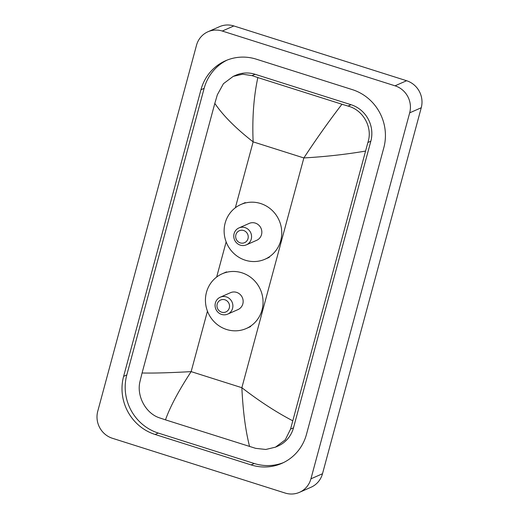 <?xml version="1.0" encoding="UTF-8"?>
<svg xmlns="http://www.w3.org/2000/svg" width="519" height="519" viewBox="0 0 519 519"><rect width="100%" height="100%" fill="white"/><g stroke="black" fill="none" stroke-linecap="round" stroke-linejoin="round"><path stroke-width="0.78" d="M112.396 438.276A21.74 20.805 66.2 0 1 97.754 411.249L196.506 45.257A21.74 20.805 66.2 0 1 207.95 31.763A21.74 20.805 66.2 0 1 222.275 31.043L395.037 85.817A21.74 20.805 66.2 0 1 409.679 112.844L310.926 478.836A21.74 20.805 66.2 0 1 299.476 492.33A21.74 20.805 66.2 0 1 285.158 493.05L112.396 438.276M207.95 31.763L219.524 26.67A21.74 20.805 66.2 0 1 233.842 25.95L406.604 80.724A21.74 20.805 66.2 0 1 421.246 107.751L322.494 473.743A21.74 20.805 66.2 0 1 311.05 487.237L299.476 492.33M352.33 89.625L256.354 59.192A46.742 44.725 -113.8 0 0 225.564 60.742A46.742 44.725 -113.8 0 0 200.95 89.755L123.619 376.359A46.742 44.725 -113.8 0 0 155.097 434.468L251.073 464.901A46.742 44.725 -113.8 0 0 281.869 463.35A46.742 44.725 -113.8 0 0 306.482 434.338L383.813 147.733A46.742 44.725 -113.8 0 0 352.33 89.625M227.166 60.074A46.742 44.725 -113.8 0 0 204.136 88.353L126.798 374.965A46.742 44.725 -113.8 0 0 158.282 433.067L254.258 463.499A46.742 44.725 -113.8 0 0 283.445 462.617M365.357 151.107C345.829 154.422 325.329 156.706 303.855 157.945C316.441 138.8 329.137 120.895 341.95 104.241L348.009 106.064C363.19 109.963 373.051 127.486 367.88 142.504L290.549 429.116L285.262 439.84L275.511 447.144L278.041 446.029A29.349 28.084 -113.8 0 0 293.495 427.812L370.832 141.207A29.349 28.084 -113.8 0 0 351.065 104.721L255.089 74.288A29.349 28.084 -113.8 0 0 235.749 75.261L233.219 76.377L242.574 74.204L252.033 75.631L257.839 77.571C253.7 96.884 252.13 118.313 253.136 141.862C235.762 128.303 222.988 115.478 214.821 103.378L142.076 372.986C153.436 373.265 169.791 372.811 191.141 371.623C178.646 390.729 170.096 406.805 165.483 419.852L159.683 417.912C145.644 413.513 136.335 395.744 140.013 381.387L142.076 372.986M275.511 447.144L265.793 449.473L255.659 448.345L165.483 419.852M214.821 103.378L217.344 94.776L223.436 83.695L233.219 76.377M341.95 104.241L257.839 77.571M249.594 446.522C245.552 430.809 242.976 411.204 241.86 387.706C259.357 401.206 276.277 412.216 292.606 420.714M240.278 242.886A6.52 6.241 66.2 0 1 235.886 234.776A6.52 6.241 66.2 0 1 243.619 230.514A6.52 6.241 66.2 0 1 248.011 238.623A6.52 6.241 66.2 0 1 240.278 242.886M240.31 245.143A9.238 8.842 66.2 0 1 233.797 236.826A9.238 8.842 66.2 0 1 238.948 227.925A9.238 8.842 66.2 0 1 245.033 227.62A9.238 8.842 66.2 0 1 251.546 235.937A9.238 8.842 66.2 0 1 246.395 244.838A9.238 8.842 66.2 0 1 240.31 245.143M246.395 244.838L256.665 240.316A9.238 8.842 -113.8 0 0 261.816 231.416A9.238 8.842 -113.8 0 0 255.303 223.099A9.238 8.842 -113.8 0 0 249.217 223.404L238.948 227.925M245.292 260.214A29.894 28.603 66.2 0 1 224.214 233.31A29.894 28.603 66.2 0 1 240.894 204.499A29.894 28.603 66.2 0 1 260.59 203.513A29.894 28.603 66.2 0 1 281.661 230.417A29.894 28.603 66.2 0 1 264.982 259.221A29.894 28.603 66.2 0 1 245.292 260.214M221.587 312.166A6.52 6.241 66.2 0 1 217.195 304.056A6.52 6.241 66.2 0 1 224.922 299.794A6.52 6.241 66.2 0 1 229.314 307.903A6.52 6.241 66.2 0 1 221.587 312.166M221.613 314.423A9.238 8.842 66.2 0 1 215.1 306.106A9.238 8.842 66.2 0 1 220.257 297.205A9.238 8.842 66.2 0 1 226.342 296.9A9.238 8.842 66.2 0 1 232.856 305.217A9.238 8.842 66.2 0 1 227.698 314.118A9.238 8.842 66.2 0 1 221.613 314.423M227.698 314.118L237.968 309.603A9.238 8.842 -113.8 0 0 243.126 300.696A9.238 8.842 -113.8 0 0 236.612 292.379A9.238 8.842 -113.8 0 0 230.52 292.684L220.257 297.205M226.595 329.494A29.894 28.603 66.2 0 1 205.524 302.59A29.894 28.603 66.2 0 1 222.203 273.785A29.894 28.603 66.2 0 1 241.893 272.793A29.894 28.603 66.2 0 1 262.964 299.697A29.894 28.603 66.2 0 1 246.291 328.501A29.894 28.603 66.2 0 1 226.595 329.494M207.451 311.166L191.141 371.623L241.86 387.706L303.855 157.945L253.136 141.862L235.354 207.769M216.657 277.049L226.148 241.886M310.926 478.836L322.494 473.743M409.679 112.844L421.246 107.751M395.037 85.817L406.604 80.724M222.275 31.043L233.842 25.95M126.798 374.965L123.619 376.359M158.282 433.067L155.097 434.468M204.136 88.353L200.95 89.755M254.258 463.499L251.073 464.901M351.065 104.721L348.009 106.064M370.832 141.207L367.88 142.504M293.495 427.812L290.549 429.116M255.089 74.288L252.033 75.631M240.894 204.499L245.234 202.592M264.982 259.221L269.322 257.314M222.203 273.785L226.537 271.872M246.291 328.501L250.625 326.594"/></g></svg>

